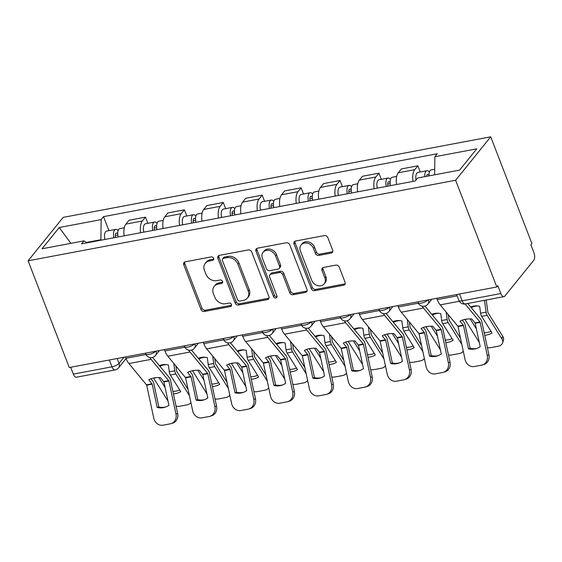 <?xml version="1.0" encoding="UTF-8"?>
<svg xmlns="http://www.w3.org/2000/svg" width="562" height="562" viewBox="0 0 562 562"><rect width="100%" height="100%" fill="white"/><g stroke="black" fill="none" stroke-linecap="round" stroke-linejoin="round"><path stroke-width="0.84" d="M213.63 258.323A1.967 1.623 -141.1 0 0 211.249 256.911L185.235 261.808A2.817 2.318 -141.1 0 0 184.006 262.524A2.817 2.318 -141.1 0 0 183.746 264.751L200.985 309.437A2.817 2.318 -141.1 0 0 204.392 311.46L230.406 306.557A1.967 1.623 -141.1 0 0 229.064 303.08L225.699 303.719A9.006 7.411 -141.1 0 1 214.803 297.249L213.363 293.526A9.006 7.411 -141.1 0 1 214.192 286.388A9.006 7.411 -141.1 0 1 218.133 284.105L221.498 283.473A1.967 1.623 -141.1 0 0 220.156 279.995L216.792 280.628A9.006 7.411 -141.1 0 1 205.889 274.165L204.456 270.441A9.006 7.411 -141.1 0 1 205.285 263.304A9.006 7.411 -141.1 0 1 209.226 261.021L212.591 260.382A1.967 1.623 -141.1 0 0 213.63 258.323M331.173 253.083A2.817 2.318 -141.1 0 0 332.402 252.373A2.817 2.318 -141.1 0 0 332.662 250.139L327.829 237.607A2.817 2.318 -141.1 0 0 324.422 235.583L295.528 241.028A2.817 2.318 -141.1 0 0 294.298 241.737A2.817 2.318 -141.1 0 0 294.038 243.971L311.285 288.657A2.817 2.318 -141.1 0 0 314.692 290.673L343.579 285.236A2.817 2.318 -141.1 0 0 344.808 284.52A2.817 2.318 -141.1 0 0 345.068 282.286L339.223 267.147A2.817 2.318 -141.1 0 0 335.816 265.123L323.459 267.456A2.817 2.318 -141.1 0 0 322.223 268.165A2.817 2.318 -141.1 0 0 321.963 270.399L324.864 277.909A7.531 6.196 -141.1 0 1 324.169 283.873A7.531 6.196 -141.1 0 1 317.565 285.601A7.531 6.196 -141.1 0 1 311.762 280.375L300.41 250.961A7.531 6.196 -141.1 0 1 301.106 244.99A7.531 6.196 -141.1 0 1 307.716 243.262A7.531 6.196 -141.1 0 1 313.512 248.488L315.401 253.392A2.817 2.318 -141.1 0 0 318.809 255.415L331.173 253.083L332.198 251.818A2.817 2.318 -141.1 0 0 332.774 251.621M455.613 180.247L496.801 286.978L69.281 367.534L28.1 260.803L455.613 180.247L490.717 136.812L63.204 217.368L28.1 260.803M251.685 251.952A2.817 2.318 -141.1 0 0 248.278 249.928L219.391 255.373A2.817 2.318 -141.1 0 0 218.161 256.089A2.817 2.318 -141.1 0 0 217.901 258.316L235.141 303.002A2.817 2.318 -141.1 0 0 238.548 305.026L267.435 299.581A2.817 2.318 -141.1 0 0 268.671 298.865A2.817 2.318 -141.1 0 0 268.931 296.638L251.685 251.952M257.459 248.2L286.353 242.756A2.817 2.318 -141.1 0 1 289.753 244.779L307 289.465A2.817 2.318 -141.1 0 1 306.74 291.692A2.817 2.318 -141.1 0 1 305.51 292.409L293.146 294.734A2.817 2.318 -141.1 0 1 289.739 292.718L282.742 274.593A2.817 2.318 -141.1 0 0 279.342 272.57L271.137 274.115A2.817 2.318 -141.1 0 0 269.908 274.832A2.817 2.318 -141.1 0 0 269.648 277.059L276.925 295.928A1.967 1.623 -141.1 0 1 273.497 296.574L255.97 251.144A2.817 2.318 -141.1 0 1 256.23 248.917A2.817 2.318 -141.1 0 1 257.459 248.2M496.801 286.978L497.82 285.707L500.847 293.547A5.732 2.669 79.3 0 0 503.952 296.652A5.732 2.669 79.3 0 0 504.845 296.076L533.802 260.241A5.732 2.669 79.3 0 0 533.9 252.647L530.872 244.807L531.898 243.543L490.717 136.812M109.351 359.982L111.993 366.824A5.732 2.669 -100.7 0 0 115.105 369.922L76.439 377.207A5.732 2.669 -100.7 0 1 73.334 374.109L111.993 366.824A5.732 1.869 -21.1 0 0 119.025 363.347L123.977 357.228M70.693 367.267L73.334 374.109M140.641 232.731A13.186 6.133 -100.7 0 1 142.355 221.007L125.895 224.112A13.186 6.133 79.3 0 0 124.181 235.829M125.895 224.112L129.014 220.248L145.481 217.15L147.862 223.318M142.355 221.007L145.481 217.15M186.774 215.984L184.392 209.816L167.926 212.914L164.806 216.777A13.186 6.133 79.3 0 0 163.085 228.495M179.552 225.397A13.186 6.133 -100.7 0 1 181.266 213.679L184.392 209.816M225.678 208.657L223.297 202.482L206.837 205.587L203.718 209.45A13.186 6.133 79.3 0 0 201.997 221.168M218.463 218.063A13.186 6.133 -100.7 0 1 220.178 206.345L223.297 202.482M264.59 201.322L262.208 195.147L245.749 198.253L242.629 202.116A13.186 6.133 79.3 0 0 240.908 213.834M257.368 210.729A13.186 6.133 -100.7 0 1 259.089 199.011L262.208 195.147M303.501 193.988L301.12 187.82L284.66 190.918L281.534 194.782A13.186 6.133 79.3 0 0 279.82 206.5M296.279 203.402A13.186 6.133 -100.7 0 1 298 191.684L301.12 187.82M342.413 186.661L340.031 180.486L323.572 183.591L320.445 187.448A13.186 6.133 79.3 0 0 318.731 199.173M335.191 196.068A13.186 6.133 -100.7 0 1 336.912 184.35L340.031 180.486M381.324 179.327L378.943 173.152L362.476 176.257L359.357 180.121A13.186 6.133 79.3 0 0 357.643 191.839M374.102 188.734A13.186 6.133 -100.7 0 1 375.816 177.016L378.943 173.152M420.236 171.993L417.854 165.825L401.387 168.923L398.268 172.787A13.186 6.133 79.3 0 0 396.547 184.505M413.014 181.407A13.186 6.133 -100.7 0 1 414.728 169.682L417.854 165.825M101.062 240.185L100.886 239.728L86.429 242.454M87.026 242.833L83.949 240.887L42.045 248.783L59.235 227.512L101.139 219.616L100.886 239.728M434.644 174.803L434.869 156.728L437.271 153.756L103.541 216.637L101.139 219.616M434.869 156.728L476.773 148.832L459.583 170.103L417.678 177.999L415.269 180.978L81.539 243.866L83.949 240.887M108.951 230.652L103.541 216.637M59.235 227.512L70.889 243.346M213.757 259.082A1.967 1.623 -141.1 0 1 213.616 259.117L210.244 259.749A9.006 7.411 -141.1 0 0 206.31 262.033L205.285 263.304M214.192 286.388L215.218 285.124A9.006 7.411 -141.1 0 1 219.159 282.841L222.524 282.201A1.967 1.623 -141.1 0 0 222.664 282.173M184.659 262.004A2.817 2.318 -141.1 0 0 184.772 263.487L202.011 308.173A2.817 2.318 -141.1 0 0 205.418 310.196L231.432 305.292A1.967 1.623 -141.1 0 0 231.572 305.257M218.808 255.57A2.817 2.318 -141.1 0 0 218.92 257.052L236.166 301.738A2.817 2.318 -141.1 0 0 239.574 303.761L268.46 298.317A2.817 2.318 -141.1 0 0 269.043 298.12M223.423 258.344A1.967 1.623 -141.1 0 0 222.383 260.403L237.515 299.623A1.967 1.623 -141.1 0 0 239.897 301.042L243.451 300.375A9.006 7.411 -141.1 0 0 247.392 298.092A9.006 7.411 -141.1 0 0 248.221 290.954L237.874 264.14A9.006 7.411 -141.1 0 0 226.971 257.67L223.423 258.344L224.449 257.073A1.967 1.623 -141.1 0 0 223.585 257.579L222.559 258.843M247.392 298.092L248.411 296.82A9.006 7.411 -141.1 0 0 249.24 289.683L248.221 290.954M224.449 257.073L227.996 256.405A9.006 7.411 -141.1 0 1 238.899 262.875L249.24 289.683M269.908 274.832L270.933 273.568A2.817 2.318 -141.1 0 1 272.163 272.851L280.361 271.305A2.817 2.318 -141.1 0 1 283.768 273.329L290.765 291.446A2.817 2.318 -141.1 0 0 294.165 293.469L306.529 291.137A2.817 2.318 -141.1 0 0 307.112 290.947M256.883 248.397A2.817 2.318 -141.1 0 0 256.996 249.879L274.523 295.31A1.967 1.623 -141.1 0 0 277.052 296.687M275.492 255.787A7.531 6.196 -141.1 0 0 269.69 250.561A7.531 6.196 -141.1 0 0 263.086 252.289A7.531 6.196 -141.1 0 0 262.391 258.253L266.388 268.622A2.817 2.318 -141.1 0 0 269.795 270.645L278 269.1A2.817 2.318 -141.1 0 0 279.23 268.383A2.817 2.318 -141.1 0 0 279.49 266.149L275.492 255.787L276.511 254.523A7.531 6.196 -141.1 0 0 270.715 249.296A7.531 6.196 -141.1 0 0 264.105 251.024L263.086 252.289M279.23 268.383L280.255 267.119A2.817 2.318 -141.1 0 0 280.508 264.885L279.49 266.149M276.511 254.523L280.508 264.885M301.106 244.99L302.131 243.725A7.531 6.196 -141.1 0 1 308.735 241.997A7.531 6.196 -141.1 0 1 314.537 247.224L316.427 252.127A2.817 2.318 -141.1 0 0 319.834 254.15L332.198 251.818M324.169 283.873L325.194 282.609A7.531 6.196 -141.1 0 0 325.89 276.644L324.864 277.909M322.876 267.645A2.817 2.318 -141.1 0 0 322.988 269.135L325.89 276.644M294.952 241.217A2.817 2.318 -141.1 0 0 295.064 242.707L312.303 287.386A2.817 2.318 -141.1 0 0 315.711 289.409L344.604 283.965A2.817 2.318 -141.1 0 0 345.18 283.775M159.397 365.665A17.773 15.624 93.7 0 1 162.355 364.766A17.773 15.624 93.7 0 1 165.804 364.555A17.773 15.624 93.7 0 1 168.389 364.97L169.295 371.861A4.299 2.002 -100.7 0 0 169.808 373.892A4.299 2.002 -100.7 0 0 170.349 374.994L180.76 391.623A17.773 12.041 -161.7 0 1 173.447 393.92M159.973 366.354A17.773 15.624 93.7 0 1 164.125 364.878A17.773 15.624 93.7 0 1 166.689 364.64M153.574 378.036A4.299 2.002 79.3 0 0 153.637 378.142L168.031 401.127M175.899 365.953L176.623 371.208L188.137 389.635M173.813 363.431L174.782 370.822A4.299 2.002 79.3 0 0 175.295 372.859A4.299 2.002 79.3 0 0 175.836 373.962L189.436 395.683M165.116 387.569L158.842 377.545M190.883 402.42A8.599 5.824 -161.7 0 1 186.844 404.9L179.608 406.263A8.599 5.824 -161.7 0 1 176.103 406.298M172.899 391.377A17.773 12.041 -161.7 0 0 179.749 390.014M118.132 236.967A7.165 3.337 -100.7 0 1 119.924 228.579L124.307 227.758M115.603 237.445L115.519 237.094A3.442 1.602 -100.7 0 1 116.376 233.047A3.442 1.602 -100.7 0 1 117.725 233.89M113.889 237.768A7.165 3.337 -100.7 0 1 115.688 229.38A7.165 3.337 -100.7 0 1 118.118 230.652M104.911 239.461A7.165 3.337 -100.7 0 1 106.71 231.073L115.688 229.38M157.191 407.464A17.773 15.715 72.7 0 0 164.891 407.267A17.773 15.715 72.7 0 0 168.916 405.258L163.914 381.949L160.465 377.608A17.773 10.123 -169.3 0 0 153.981 377.959A17.773 10.123 -169.3 0 0 148.74 379.814L152.19 384.155L157.191 407.464L158.856 406.951L153.855 383.635A4.299 2.002 79.3 0 0 153.468 382.336A4.299 2.002 79.3 0 0 152.59 380.762L150.946 378.788M149.822 357.509A14.338 6.667 79.3 0 0 151.108 359.35L168.846 380.832L175.983 414.011L177.648 413.499A8.599 7.601 72.7 0 1 172.724 423.116L171.059 423.636A8.599 7.601 -107.3 0 0 175.983 414.011M152.569 357.418L169.295 377.615A4.299 2.002 -100.7 0 1 170.181 379.188A4.299 2.002 -100.7 0 1 170.56 380.488L177.648 413.499M125.459 356.947L125.979 358.282A14.338 6.667 79.3 0 0 128.909 363.53L146.647 385.019L153.784 418.198A8.599 7.601 -107.3 0 0 163.071 425.188L170.307 423.825A8.599 7.601 -107.3 0 0 171.059 423.636M165.72 406.986A17.773 15.715 72.7 0 1 158.856 406.951M198.309 358.331A17.773 15.624 93.7 0 1 201.266 357.432A17.773 15.624 93.7 0 1 204.708 357.221A17.773 15.624 93.7 0 1 207.301 357.636L208.207 364.527A4.299 2.002 -100.7 0 0 208.72 366.557A4.299 2.002 -100.7 0 0 209.261 367.66L219.672 384.289A17.773 12.041 -161.7 0 1 212.359 386.586M198.885 359.02A17.773 15.624 93.7 0 1 203.037 357.544A17.773 15.624 93.7 0 1 205.594 357.306M192.485 370.709A4.299 2.002 79.3 0 0 192.548 370.815L206.935 393.793M214.81 358.626L215.534 363.881L227.048 382.301M212.717 356.097L213.693 363.495A4.299 2.002 79.3 0 0 214.206 365.525A4.299 2.002 79.3 0 0 214.747 366.628L228.348 388.349M204.027 380.242L197.754 370.218M229.795 395.093A8.599 5.824 -161.7 0 1 225.748 397.566L218.52 398.929A8.599 5.824 -161.7 0 1 215.014 398.971M211.811 384.05A17.773 12.041 -161.7 0 0 218.66 382.68M157.044 229.64A7.165 3.337 -100.7 0 1 158.835 221.252L163.219 220.423M154.515 230.111L154.431 229.76A3.442 1.602 -100.7 0 1 155.288 225.713A3.442 1.602 -100.7 0 1 156.629 226.563M152.801 230.434A7.165 3.337 -100.7 0 1 154.599 222.046A7.165 3.337 -100.7 0 1 157.03 223.325M143.823 232.127A7.165 3.337 -100.7 0 1 145.614 223.739L154.599 222.046M237.22 350.997A17.773 15.624 93.7 0 1 240.178 350.098A17.773 15.624 93.7 0 1 243.62 349.887A17.773 15.624 93.7 0 1 246.212 350.302L247.118 357.193A4.299 2.002 -100.7 0 0 247.631 359.223A4.299 2.002 -100.7 0 0 248.172 360.333L258.576 376.954A17.773 12.041 -161.7 0 1 251.263 379.252M237.789 351.686A17.773 15.624 93.7 0 1 241.948 350.217A17.773 15.624 93.7 0 1 244.505 349.971M231.396 363.375A4.299 2.002 79.3 0 0 231.46 363.481L245.847 386.466M253.722 351.292L254.516 356.694L265.959 374.966M251.628 348.77L252.605 356.16A4.299 2.002 79.3 0 0 253.118 358.191A4.299 2.002 79.3 0 0 253.659 359.294L267.259 381.022M242.939 372.908L236.665 362.883M268.706 387.759A8.599 5.824 -161.7 0 1 264.66 390.239L257.431 391.602A8.599 5.824 -161.7 0 1 253.926 391.637M250.722 376.716A17.773 12.041 -161.7 0 0 257.572 375.346M195.955 222.306A7.165 3.337 -100.7 0 1 197.747 213.918L202.123 213.096M193.426 222.784L193.342 222.426A3.442 1.602 -100.7 0 1 194.199 218.379A3.442 1.602 -100.7 0 1 195.541 219.229M191.712 223.107A7.165 3.337 -100.7 0 1 193.504 214.719A7.165 3.337 -100.7 0 1 195.941 215.991M182.734 224.8A7.165 3.337 -100.7 0 1 184.526 216.412L193.504 214.719M196.103 400.137A17.773 15.715 72.7 0 0 203.802 399.94A17.773 15.715 72.7 0 0 207.828 397.924L202.77 374.44L199.377 370.274A17.773 10.123 -169.3 0 0 192.892 370.625A17.773 10.123 -169.3 0 0 187.652 372.48L191.101 376.821L196.103 400.137L197.768 399.617L192.759 376.308A4.299 2.002 79.3 0 0 192.38 375.002A4.299 2.002 79.3 0 0 191.494 373.428L189.858 371.454M188.734 350.182A14.338 6.667 79.3 0 0 190.019 352.016L207.757 373.498L214.895 406.684L216.56 406.164A8.599 7.601 72.7 0 1 211.635 415.789L209.97 416.302A8.599 7.601 -107.3 0 0 214.895 406.684M191.48 350.084L208.207 370.281A4.299 2.002 -100.7 0 1 209.092 371.854A4.299 2.002 -100.7 0 1 209.471 373.154L216.56 406.164M164.371 349.613L164.884 350.948A14.338 6.667 79.3 0 0 167.82 356.203L185.558 377.685L192.696 410.864A8.599 7.601 -107.3 0 0 201.983 417.854L209.212 416.491A8.599 7.601 -107.3 0 0 209.97 416.302M204.624 399.652A17.773 15.715 72.7 0 1 197.768 399.617M235.014 392.803A17.773 15.715 72.7 0 0 242.714 392.606A17.773 15.715 72.7 0 0 246.732 390.597L241.681 367.112L238.288 362.94A17.773 10.123 -169.3 0 0 231.804 363.298A17.773 10.123 -169.3 0 0 226.563 365.152L229.956 369.318L235.014 392.803L236.679 392.283L231.67 368.974A4.299 2.002 79.3 0 0 231.284 367.674A4.299 2.002 79.3 0 0 230.406 366.101L228.769 364.12M227.638 342.848A14.338 6.667 79.3 0 0 228.931 344.682L246.669 366.171L253.806 399.35L255.471 398.83A8.599 7.601 72.7 0 1 250.547 408.455L248.882 408.974A8.599 7.601 -107.3 0 0 253.806 399.35M230.392 342.75L247.118 362.947A4.299 2.002 -100.7 0 1 247.997 364.52A4.299 2.002 -100.7 0 1 248.383 365.827L255.471 398.83M203.282 342.286L203.795 343.621A14.338 6.667 79.3 0 0 206.732 348.869L224.47 370.351L231.607 403.53A8.599 7.601 -107.3 0 0 240.894 410.527L248.123 409.164A8.599 7.601 -107.3 0 0 248.882 408.974M243.536 392.318A17.773 15.715 72.7 0 1 236.679 392.283M276.132 343.67A17.773 15.624 93.7 0 1 279.089 342.771A17.773 15.624 93.7 0 1 282.531 342.56A17.773 15.624 93.7 0 1 285.117 342.975L286.03 349.866A4.299 2.002 -100.7 0 0 286.536 351.896A4.299 2.002 -100.7 0 0 287.084 352.999L297.488 369.62A17.773 12.041 -161.7 0 1 290.175 371.925M276.701 344.358A17.773 15.624 93.7 0 1 280.86 342.883A17.773 15.624 93.7 0 1 283.417 342.644M270.308 356.041A4.299 2.002 79.3 0 0 270.371 356.146L284.758 379.132M292.633 343.958L293.427 349.36L304.871 367.639M290.54 341.436L291.516 348.826A4.299 2.002 79.3 0 0 292.029 350.857A4.299 2.002 79.3 0 0 292.57 351.967L306.171 373.688M281.85 365.574L275.577 355.549M307.611 380.425A8.599 5.824 -161.7 0 1 303.571 382.905L296.336 384.267A8.599 5.824 -161.7 0 1 292.837 384.303M289.634 369.382A17.773 12.041 -161.7 0 0 296.483 368.019M234.86 214.972A7.165 3.337 -100.7 0 1 236.658 206.584L241.035 205.762M232.338 215.45L232.254 215.098A3.442 1.602 -100.7 0 1 233.104 211.045A3.442 1.602 -100.7 0 1 234.452 211.895M230.624 215.773A7.165 3.337 -100.7 0 1 232.415 207.385A7.165 3.337 -100.7 0 1 234.853 208.657M221.646 217.466A7.165 3.337 -100.7 0 1 223.437 209.078L232.415 207.385M315.043 336.336A17.773 15.624 93.7 0 1 317.994 335.437A17.773 15.624 93.7 0 1 321.443 335.226A17.773 15.624 93.7 0 1 324.028 335.64L324.934 342.532A4.299 2.002 -100.7 0 0 325.447 344.562A4.299 2.002 -100.7 0 0 325.995 345.665L336.399 362.293A17.773 12.041 -161.7 0 1 329.086 364.59M315.612 337.024A17.773 15.624 93.7 0 1 319.771 335.549A17.773 15.624 93.7 0 1 322.328 335.31M309.219 348.714A4.299 2.002 79.3 0 0 309.283 348.812L323.67 371.798M331.545 336.624L332.339 342.026L343.782 360.305M329.451 334.102L330.428 341.499A4.299 2.002 79.3 0 0 330.934 343.53A4.299 2.002 79.3 0 0 331.482 344.632L345.075 366.354M320.762 358.24L314.481 348.222M346.522 373.098A8.599 5.824 -161.7 0 1 342.483 375.571L335.247 376.933A8.599 5.824 -161.7 0 1 331.742 376.976M328.545 362.054A17.773 12.041 -161.7 0 0 335.395 360.685M273.771 207.645A7.165 3.337 -100.7 0 1 275.57 199.257L279.946 198.428M271.249 208.116L271.158 207.764A3.442 1.602 -100.7 0 1 272.015 203.718A3.442 1.602 -100.7 0 1 273.364 204.568M269.535 208.439A7.165 3.337 -100.7 0 1 271.327 200.051A7.165 3.337 -100.7 0 1 273.764 201.329M260.55 210.132A7.165 3.337 -100.7 0 1 262.349 201.744L271.327 200.051M353.955 329.002A17.773 15.624 93.7 0 1 356.905 328.103A17.773 15.624 93.7 0 1 360.354 327.892A17.773 15.624 93.7 0 1 362.94 328.306L363.846 335.198A4.299 2.002 -100.7 0 0 364.359 337.228A4.299 2.002 -100.7 0 0 364.9 338.338L375.311 354.959A17.773 12.041 -161.7 0 1 367.998 357.256M354.524 329.69A17.773 15.624 93.7 0 1 358.682 328.222A17.773 15.624 93.7 0 1 361.24 327.976M348.131 341.38A4.299 2.002 79.3 0 0 348.194 341.485L362.581 364.471M370.449 329.297L371.25 334.699L382.687 352.971M368.363 326.768L369.332 334.165A4.299 2.002 79.3 0 0 369.845 336.195A4.299 2.002 79.3 0 0 370.393 337.298L383.987 359.027M359.666 350.913L353.393 340.888M385.434 365.764A8.599 5.824 -161.7 0 1 381.394 368.243L374.159 369.606A8.599 5.824 -161.7 0 1 370.653 369.641M367.45 354.72A17.773 12.041 -161.7 0 0 374.306 353.35M312.683 200.311A7.165 3.337 -100.7 0 1 314.474 191.923L318.858 191.094M310.154 200.789L310.069 200.43A3.442 1.602 -100.7 0 1 310.927 196.384A3.442 1.602 -100.7 0 1 312.275 197.234M308.44 201.112A7.165 3.337 -100.7 0 1 310.238 192.724A7.165 3.337 -100.7 0 1 312.676 193.995M299.462 202.798A7.165 3.337 -100.7 0 1 301.26 194.41L310.238 192.724M273.919 385.469A17.773 15.715 72.7 0 0 281.625 385.272A17.773 15.715 72.7 0 0 285.644 383.263L280.593 359.778L277.192 355.613A17.773 10.123 -169.3 0 0 270.708 355.964A17.773 10.123 -169.3 0 0 265.475 357.818L268.868 361.984L273.919 385.469L275.584 384.956L270.582 361.64A4.299 2.002 79.3 0 0 270.196 360.34A4.299 2.002 79.3 0 0 269.317 358.767L267.681 356.786M266.55 335.514A14.338 6.667 79.3 0 0 267.842 337.355L285.58 358.837L292.718 392.016L294.376 391.503A8.599 7.601 72.7 0 1 289.458 401.12L287.793 401.64A8.599 7.601 -107.3 0 0 292.718 392.016M269.296 335.416L286.03 355.62A4.299 2.002 -100.7 0 1 286.908 357.193A4.299 2.002 -100.7 0 1 287.294 358.493L294.376 391.503M242.194 334.952L242.707 336.287A14.338 6.667 79.3 0 0 245.643 341.534L263.381 363.024L270.519 396.203A8.599 7.601 -107.3 0 0 279.799 403.193L287.034 401.83A8.599 7.601 -107.3 0 0 287.793 401.64M282.447 384.991A17.773 15.715 72.7 0 1 275.584 384.956M312.83 378.142A17.773 15.715 72.7 0 0 320.537 377.938A17.773 15.715 72.7 0 0 324.555 375.929L319.504 352.444L316.104 348.278A17.773 10.123 -169.3 0 0 309.62 348.63A17.773 10.123 -169.3 0 0 304.379 350.484L307.779 354.657L312.83 378.142L314.495 377.622L309.493 354.313A4.299 2.002 79.3 0 0 309.107 353.006A4.299 2.002 79.3 0 0 308.229 351.433L306.592 349.459M305.461 328.187A14.338 6.667 79.3 0 0 306.747 330.02L324.492 351.503L331.622 384.689L333.287 384.169A8.599 7.601 72.7 0 1 328.363 393.793L326.705 394.306A8.599 7.601 -107.3 0 0 331.622 384.689M308.208 328.089L324.941 348.285A4.299 2.002 -100.7 0 1 325.82 349.859A4.299 2.002 -100.7 0 1 326.206 351.159L333.287 384.169M281.105 327.618L281.618 328.953A14.338 6.667 79.3 0 0 284.548 334.2L302.293 355.69L309.423 388.869A8.599 7.601 -107.3 0 0 318.71 395.859L325.946 394.496A8.599 7.601 -107.3 0 0 326.705 394.306M321.359 377.657A17.773 15.715 72.7 0 1 314.495 377.622M351.742 370.808A17.773 15.715 72.7 0 0 359.448 370.611A17.773 15.715 72.7 0 0 363.466 368.602L358.465 345.286L355.015 340.944A17.773 10.123 -169.3 0 0 348.531 341.303A17.773 10.123 -169.3 0 0 343.291 343.157L346.691 347.323L351.742 370.808L353.407 370.288L348.405 346.979A4.299 2.002 79.3 0 0 348.019 345.679A4.299 2.002 79.3 0 0 347.14 344.099L345.504 342.125M344.373 320.853A14.338 6.667 79.3 0 0 345.658 322.686L363.396 344.176L370.534 377.355L372.199 376.835A8.599 7.601 72.7 0 1 367.274 386.459L365.609 386.979A8.599 7.601 -107.3 0 0 370.534 377.355M347.119 320.754L363.853 340.951A4.299 2.002 -100.7 0 1 364.731 342.525A4.299 2.002 -100.7 0 1 365.117 343.832L372.199 376.835M320.01 320.291L320.53 321.626A14.338 6.667 79.3 0 0 323.459 326.873L341.204 348.356L348.335 381.535A8.599 7.601 -107.3 0 0 357.622 388.525L364.857 387.162A8.599 7.601 -107.3 0 0 365.609 386.979M360.27 370.323A17.773 15.715 72.7 0 1 353.407 370.288M392.859 321.668A17.773 15.624 93.7 0 1 395.817 320.776A17.773 15.624 93.7 0 1 399.266 320.558A17.773 15.624 93.7 0 1 401.851 320.979L402.757 327.864A4.299 2.002 -100.7 0 0 403.27 329.901A4.299 2.002 -100.7 0 0 403.811 331.004L414.222 347.625A17.773 12.041 -161.7 0 1 406.909 349.929M393.435 322.363A17.773 15.624 93.7 0 1 397.587 320.888A17.773 15.624 93.7 0 1 400.151 320.649M387.035 334.046A4.299 2.002 79.3 0 0 387.099 334.151L401.493 357.137M409.361 321.963L410.084 327.217L421.598 345.637M407.274 319.441L408.244 326.831A4.299 2.002 79.3 0 0 408.757 328.861A4.299 2.002 79.3 0 0 409.298 329.971L422.898 351.693M398.577 343.579L392.304 333.554M424.345 358.43A8.599 5.824 -161.7 0 1 420.306 360.909L413.07 362.272A8.599 5.824 -161.7 0 1 409.565 362.307M406.361 347.386A17.773 12.041 -161.7 0 0 413.211 346.023M351.594 192.977A7.165 3.337 -100.7 0 1 353.386 184.589L357.769 183.767M349.065 193.454L348.981 193.103A3.442 1.602 -100.7 0 1 349.838 189.05A3.442 1.602 -100.7 0 1 351.187 189.9M347.351 193.778A7.165 3.337 -100.7 0 1 349.15 185.39A7.165 3.337 -100.7 0 1 351.58 186.661M338.373 195.471A7.165 3.337 -100.7 0 1 340.165 187.083L349.15 185.39M390.653 363.474A17.773 15.715 72.7 0 0 398.353 363.277A17.773 15.715 72.7 0 0 402.378 361.268L397.376 337.952L393.927 333.617A17.773 10.123 -169.3 0 0 387.443 333.969A17.773 10.123 -169.3 0 0 382.202 335.823L385.651 340.165L390.653 363.474L392.318 362.954L387.316 339.645A4.299 2.002 79.3 0 0 386.93 338.345A4.299 2.002 79.3 0 0 386.052 336.771L384.408 334.79M383.284 313.519A14.338 6.667 79.3 0 0 384.57 315.359L402.308 336.842L409.445 370.021L411.11 369.501A8.599 7.601 72.7 0 1 406.186 379.125L404.521 379.645A8.599 7.601 -107.3 0 0 409.445 370.021M386.031 313.42L402.757 333.624A4.299 2.002 -100.7 0 1 403.642 335.198A4.299 2.002 -100.7 0 1 404.022 336.498L411.11 369.501M358.921 312.957L359.441 314.291A14.338 6.667 79.3 0 0 362.371 319.539L380.109 341.022L387.246 374.208A8.599 7.601 -107.3 0 0 396.533 381.198L403.769 379.835A8.599 7.601 -107.3 0 0 404.521 379.645M399.182 362.989A17.773 15.715 72.7 0 1 392.318 362.954M431.771 314.341A17.773 15.624 93.7 0 1 434.728 313.441A17.773 15.624 93.7 0 1 438.17 313.231A17.773 15.624 93.7 0 1 440.763 313.645L441.669 320.537A4.299 2.002 -100.7 0 0 442.182 322.567A4.299 2.002 -100.7 0 0 442.723 323.67L453.134 340.298A17.773 12.041 -161.7 0 1 445.821 342.595M432.347 315.029A17.773 15.624 93.7 0 1 436.498 313.554A17.773 15.624 93.7 0 1 439.055 313.315M425.947 326.719A4.299 2.002 79.3 0 0 426.01 326.817L440.397 349.803M448.272 314.629L448.996 319.883L460.51 338.31M446.179 312.107L447.155 319.504A4.299 2.002 79.3 0 0 447.668 321.534A4.299 2.002 79.3 0 0 448.209 322.637L461.809 344.358M437.489 336.245L431.216 326.22M463.257 351.095A8.599 5.824 -161.7 0 1 459.21 353.575L451.981 354.938A8.599 5.824 -161.7 0 1 448.476 354.973M445.273 340.059A17.773 12.041 -161.7 0 0 452.122 338.689M390.506 185.643A7.165 3.337 -100.7 0 1 392.297 177.255L396.674 176.433M387.977 186.12L387.892 185.769A3.442 1.602 -100.7 0 1 388.749 181.723A3.442 1.602 -100.7 0 1 390.091 182.573M386.263 186.444A7.165 3.337 -100.7 0 1 388.061 178.056A7.165 3.337 -100.7 0 1 390.492 179.334M377.285 188.137A7.165 3.337 -100.7 0 1 379.076 179.749L388.061 178.056M429.565 356.146A17.773 15.715 72.7 0 0 437.264 355.943A17.773 15.715 72.7 0 0 441.289 353.934L436.231 330.449L432.838 326.283A17.773 10.123 -169.3 0 0 426.354 326.634A17.773 10.123 -169.3 0 0 421.114 328.489L424.563 332.83L429.565 356.146L431.23 355.627L426.221 332.311A4.299 2.002 79.3 0 0 425.841 331.011A4.299 2.002 79.3 0 0 424.956 329.437L423.319 327.463M422.195 306.185A14.338 6.667 79.3 0 0 423.481 308.025L441.219 329.508L448.357 362.694L450.022 362.174A8.599 7.601 72.7 0 1 445.097 371.791L443.432 372.311A8.599 7.601 -107.3 0 0 448.357 362.694M424.942 306.093L441.669 326.29A4.299 2.002 -100.7 0 1 442.554 327.864A4.299 2.002 -100.7 0 1 442.933 329.163L450.022 362.174M397.833 305.623L398.346 306.957A14.338 6.667 79.3 0 0 401.282 312.205L419.02 333.695L426.158 366.874A8.599 7.601 -107.3 0 0 435.445 373.863L442.673 372.501A8.599 7.601 -107.3 0 0 443.432 372.311M438.086 355.662A17.773 15.715 72.7 0 1 431.23 355.627M470.682 307.007A17.773 15.624 93.7 0 1 473.64 306.107A17.773 15.624 93.7 0 1 477.082 305.897A17.773 15.624 93.7 0 1 479.674 306.311L480.58 313.203A4.299 2.002 -100.7 0 0 481.093 315.233A4.299 2.002 -100.7 0 0 481.634 316.336L492.038 332.964A17.773 12.041 -161.7 0 1 484.725 335.261M471.251 307.695A17.773 15.624 93.7 0 1 475.41 306.22A17.773 15.624 93.7 0 1 477.967 305.981M464.858 319.385A4.299 2.002 79.3 0 0 464.922 319.49L479.309 342.476M486.221 299.996L487.907 312.556L502.716 336.238A8.599 5.824 18.3 0 1 503.404 340.347L502.54 342.953A8.599 5.824 -161.7 0 0 501.859 338.844L502.716 336.238M484.507 300.319L486.067 312.17A4.299 2.002 79.3 0 0 486.58 314.2A4.299 2.002 79.3 0 0 487.121 315.303L501.859 338.844M476.4 328.918L470.127 318.893M502.54 342.953A8.599 5.824 -161.7 0 1 498.122 346.248L490.893 347.611A8.599 5.824 -161.7 0 1 487.387 347.646M484.184 332.725A17.773 12.041 -161.7 0 0 491.033 331.355M429.038 175.864A7.165 3.337 -100.7 0 1 431.209 169.928L434.714 169.267M426.614 176.32A3.442 1.602 -100.7 0 1 427.661 174.389A3.442 1.602 -100.7 0 1 429.003 175.239M424.795 176.665A7.165 3.337 -100.7 0 1 426.965 170.729A7.165 3.337 -100.7 0 1 429.403 172M416.035 180.037A7.165 3.337 -100.7 0 1 417.988 172.415L426.965 170.729M468.476 348.812A17.773 15.715 72.7 0 0 476.176 348.616A17.773 15.715 72.7 0 0 480.194 346.599L475.143 323.115L471.75 318.949A17.773 10.123 -169.3 0 0 465.266 319.3A17.773 10.123 -169.3 0 0 460.025 321.162L463.418 325.328L468.476 348.812L470.134 348.292L465.132 324.984A4.299 2.002 79.3 0 0 464.746 323.684A4.299 2.002 79.3 0 0 463.868 322.103L462.231 320.129M465.104 303.972L480.131 322.181L487.268 355.36L488.933 354.84A8.599 7.601 72.7 0 1 484.008 364.464L482.344 364.984A8.599 7.601 -107.3 0 0 487.268 355.36M467.753 303.473L480.58 318.956A4.299 2.002 -100.7 0 1 481.458 320.53A4.299 2.002 -100.7 0 1 481.845 321.829L488.933 354.84M436.744 298.289L437.257 299.63A14.338 6.667 79.3 0 0 440.194 304.878L457.932 326.36L465.069 359.54A8.599 7.601 -107.3 0 0 474.356 366.529L481.585 365.167A8.599 7.601 -107.3 0 0 482.344 364.984M476.998 348.328A17.773 15.715 72.7 0 1 470.134 348.292M117.163 358.514L119.025 363.347A5.732 4.721 -141.1 0 1 118.498 367.892L126.071 358.528M375.816 177.016L359.357 180.121M336.912 184.35L320.445 187.448M298 191.684L281.534 194.782M259.089 199.011L242.629 202.116M220.178 206.345L203.718 209.45M181.266 213.679L164.806 216.777M414.728 169.682L398.268 172.787M145.354 353.203L145.649 353.962A5.732 1.869 -21.1 0 0 149.991 354.193A5.732 1.869 -21.1 0 0 155.73 351.243M156.067 351.18A5.732 4.721 38.9 0 1 155.456 355.507L159.468 350.54M184.266 345.869L184.561 346.635A5.732 1.869 -21.1 0 0 188.902 346.859A5.732 1.869 -21.1 0 0 194.642 343.909M223.17 338.535L223.465 339.3A5.732 1.869 -21.1 0 0 227.814 339.525A5.732 1.869 -21.1 0 0 233.553 336.582M262.082 331.201L262.377 331.966A5.732 1.869 -21.1 0 0 266.725 332.198A5.732 1.869 -21.1 0 0 272.465 329.248M300.993 323.874L301.288 324.639A5.732 1.869 -21.1 0 0 305.637 324.864A5.732 1.869 -21.1 0 0 311.369 321.914M339.905 316.539L340.2 317.305A5.732 1.869 -21.1 0 0 344.548 317.53A5.732 1.869 -21.1 0 0 350.281 314.587M378.816 309.205L379.111 309.971A5.732 1.869 -21.1 0 0 383.453 310.203A5.732 1.869 -21.1 0 0 389.192 307.252M417.728 301.878L418.023 302.637A5.732 1.869 -21.1 0 0 422.364 302.869A5.732 1.869 -21.1 0 0 428.103 299.918M194.979 343.846A5.732 4.721 38.9 0 1 194.368 348.173L198.379 343.206M233.89 336.519A5.732 4.721 38.9 0 1 233.279 340.839L237.29 335.872M272.795 329.184A5.732 4.721 38.9 0 1 272.191 333.505L276.202 328.545M311.706 321.85A5.732 4.721 38.9 0 1 311.102 326.178L315.113 321.211M350.618 314.523A5.732 4.721 38.9 0 1 350.007 318.844L354.018 313.877M389.529 307.189A5.732 4.721 38.9 0 1 388.918 311.51L392.929 306.55M428.441 299.855A5.732 4.721 38.9 0 1 427.83 304.183L431.841 299.216M459.547 293.996L462.182 300.832L500.847 293.547M456.632 294.544L458.88 300.368A5.732 1.869 -21.1 0 0 462.182 300.832A5.732 2.669 -100.7 0 0 465.294 303.937L503.952 296.652M210.244 259.749L209.226 261.021M222.524 282.201L221.498 283.473M219.159 282.841L218.133 284.105M231.432 305.292L230.406 306.557M205.418 310.196L204.392 311.46M202.011 308.173L200.985 309.437M184.772 263.487L183.746 264.751M213.616 259.117L212.591 260.382M268.46 298.317L267.435 299.581M239.574 303.761L238.548 305.026M236.166 301.738L235.141 303.002M218.92 257.052L217.901 258.316M238.899 262.875L237.874 264.14M227.996 256.405L226.971 257.67M306.529 291.137L305.51 292.409M294.165 293.469L293.146 294.734M290.765 291.446L289.739 292.718M283.768 273.329L282.742 274.593M280.361 271.305L279.342 272.57M272.163 272.851L271.137 274.115M274.523 295.31L273.497 296.574M256.996 249.879L255.97 251.144M319.834 254.15L318.809 255.415M316.427 252.127L315.401 253.392M314.537 247.224L313.512 248.488M322.988 269.135L321.963 270.399M344.604 283.965L343.579 285.236M315.711 289.409L314.692 290.673M312.303 287.386L311.285 288.657M295.064 242.707L294.038 243.971M156.285 377.643L153.637 378.142M175.836 373.962L170.349 374.994M174.782 370.822L169.295 371.861M115.315 235.457L117.795 234.993M163.746 381.563L168.733 380.622M146.534 384.808L152.021 383.776M128.909 363.53L151.108 359.35M163.914 381.949L168.902 381.008M146.703 385.188L152.19 384.155M125.979 358.282L145.902 354.531M195.197 370.316L192.548 370.815M214.747 366.628L209.261 367.66M213.693 363.495L208.207 364.527M154.227 228.123L156.707 227.659M234.101 362.982L231.46 363.481M253.659 359.294L248.172 360.333M252.605 356.16L247.118 357.193M193.138 220.796L195.611 220.325M202.65 374.229L207.638 373.294M185.439 377.474L190.932 376.442M167.82 356.203L190.019 352.016M202.819 374.615L207.807 373.674M185.608 377.861L191.101 376.821M164.884 350.948L184.814 347.197M241.562 366.902L246.549 365.96M224.35 370.14L229.837 369.108M206.732 348.869L228.931 344.682M241.73 367.281L246.718 366.34M224.519 370.527L230.006 369.494M203.795 343.621L223.725 339.862M273.013 355.648L270.371 356.146M292.57 351.967L287.084 352.999M291.516 348.826L286.03 349.866M232.05 213.462L234.523 212.991M311.924 348.321L309.283 348.812M331.482 344.632L325.995 345.665M330.428 341.499L324.934 342.532M270.954 206.128L273.434 205.664M350.836 340.986L348.194 341.485M370.393 337.298L364.9 338.338M369.332 334.165L363.846 335.198M309.866 198.793L312.346 198.33M280.473 359.568L285.461 358.626M263.262 362.813L268.748 361.773M245.643 341.534L267.842 337.355M280.642 359.954L285.629 359.013M263.43 363.192L268.917 362.16M242.707 336.287L262.63 332.535M319.385 352.233L324.372 351.299M302.173 355.479L307.66 354.446M284.548 334.2L306.747 330.02M319.553 352.62L324.541 351.679M302.342 355.865L307.828 354.826M281.618 328.953L301.541 325.201M358.296 344.906L363.284 343.965M341.085 348.145L346.571 347.112M323.459 326.873L345.658 322.686M358.465 345.286L363.452 344.344M341.253 348.531L346.74 347.499M320.53 321.626L340.453 317.867M389.747 333.652L387.099 334.151M409.298 329.971L403.811 331.004M408.244 326.831L402.757 327.864M348.777 191.466L351.257 190.996M397.208 337.572L402.195 336.631M379.996 340.818L385.483 339.778M362.371 319.539L384.57 315.359M397.376 337.952L402.364 337.017M380.165 341.197L385.651 340.165M359.441 314.291L379.364 310.54M428.658 326.318L426.01 326.817M448.209 322.637L442.723 323.67M447.155 319.504L441.669 320.537M387.689 184.132L390.168 183.669M436.112 330.238L441.1 329.297M418.901 333.484L424.394 332.451M401.282 312.205L423.481 308.025M436.281 330.625L441.268 329.683M419.069 333.863L424.563 332.83M398.346 306.957L418.276 303.206M467.563 318.991L464.922 319.49M487.121 315.303L481.634 316.336M486.067 312.17L480.58 313.203M475.023 322.911L480.011 321.97M457.812 326.15L463.299 325.117M440.194 304.878L459.323 301.267M475.192 323.291L480.18 322.349M457.981 326.536L463.467 325.503M437.257 299.63L457.152 295.879M145.649 353.962A5.732 5.732 0 0 0 155.456 355.507M184.561 346.635A5.732 5.732 0 0 0 194.368 348.173M223.465 339.3A5.732 5.732 0 0 0 233.279 340.839M262.377 331.966A5.732 5.732 0 0 0 272.191 333.505M301.288 324.639A5.732 5.732 0 0 0 311.102 326.178M340.2 317.305A5.732 5.732 0 0 0 350.007 318.844M379.111 309.971A5.732 5.732 0 0 0 388.918 311.51M418.023 302.637A5.732 5.732 0 0 0 427.83 304.183M458.88 300.368A5.732 5.732 0 0 0 465.294 303.937M115.105 369.922A5.732 5.732 0 0 0 118.498 367.892"/></g></svg>
